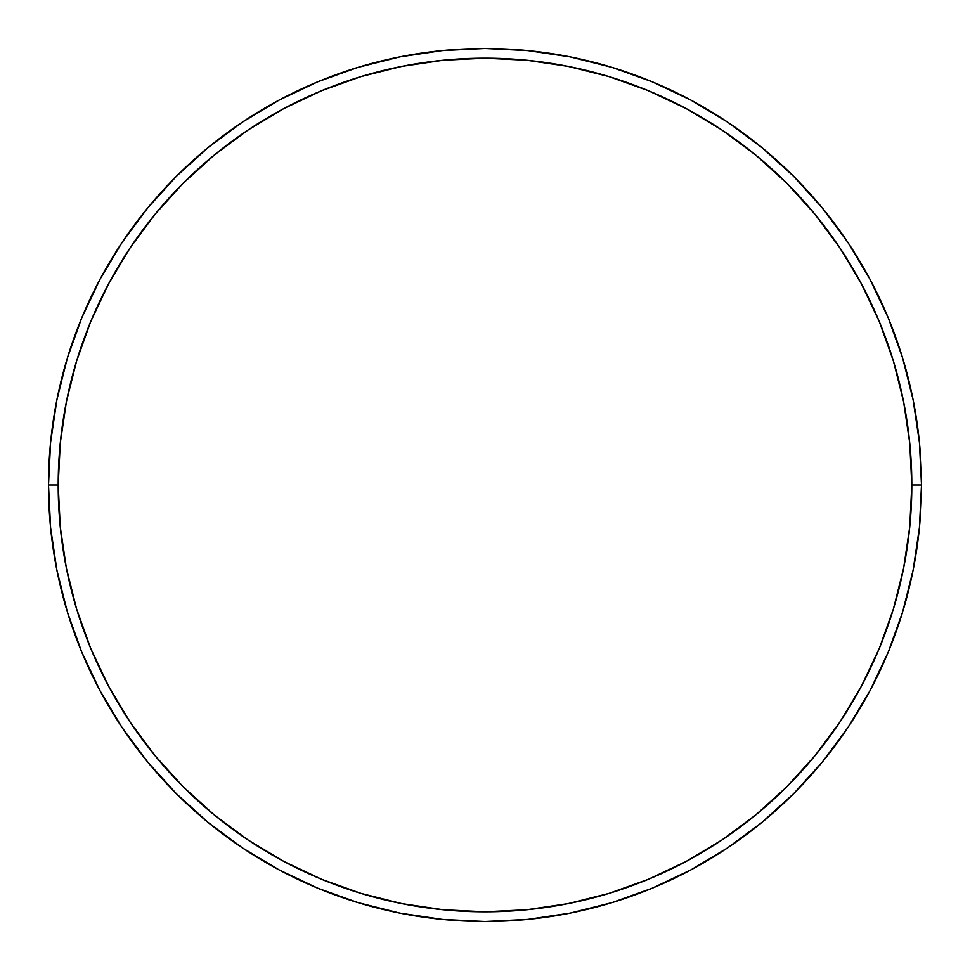 <?xml version="1.0" encoding="UTF-8"?>
<svg xmlns="http://www.w3.org/2000/svg" width="970" height="970" viewBox="0 0 970 970"><rect width="100%" height="100%" fill="white"/><g stroke="black" fill="none" stroke-linecap="round" stroke-linejoin="round"><path stroke-width="1.45" d="M48.5 485L58.2 485A426.8 426.8 0 0 1 485 58.2A426.8 426.8 0 0 1 911.8 485L921.5 485A436.5 436.5 0 0 0 485 48.5A436.5 436.5 0 0 0 48.5 485A436.5 436.5 0 0 1 485 48.5A436.5 436.5 0 0 1 921.5 485A436.5 436.5 0 0 1 485 921.5A436.5 436.5 0 0 1 48.5 485L50.598 442.211L56.89 399.846L67.294 358.294L81.722 317.954L100.043 279.239L122.062 242.488L147.585 208.089L176.346 176.346L208.089 147.585L242.488 122.062L279.239 100.043L317.954 81.722L358.294 67.294L399.846 56.89L442.211 50.598L485 48.5L527.789 50.598L570.154 56.89L611.706 67.294L652.046 81.722L690.761 100.043L727.512 122.062L761.911 147.585L793.654 176.346L822.414 208.089L847.938 242.488L869.957 279.239L888.277 317.954L902.706 358.294L913.11 399.846L919.402 442.211L921.5 485L919.402 527.789L913.11 570.154L902.706 611.706L888.277 652.046L869.957 690.761L847.938 727.512L822.414 761.911L793.654 793.654L761.911 822.414L727.512 847.938L690.761 869.957L652.046 888.277L611.706 902.706L570.154 913.11L527.789 919.402L485 921.5L442.211 919.402L399.846 913.11L358.294 902.706L317.954 888.277L279.239 869.957L242.488 847.938L208.089 822.414L176.346 793.654L147.585 761.911L122.062 727.512L100.043 690.761L81.722 652.046L67.294 611.706L56.89 570.154L50.598 527.789L48.5 485A436.5 436.5 0 0 0 485 921.5A436.5 436.5 0 0 0 921.5 485L911.8 485L909.751 443.169L903.603 401.738L893.418 361.107L879.317 321.676L861.409 283.81L839.874 247.883L814.921 214.237L786.791 183.209L755.763 155.079L722.116 130.125L686.19 108.591L648.324 90.683L608.893 76.581L568.262 66.396L526.831 60.249L485 58.2L443.169 60.249L401.738 66.396L361.107 76.581L321.676 90.683L283.81 108.591L247.883 130.125L214.237 155.079L183.209 183.209L155.079 214.237L130.125 247.883L108.591 283.81L90.683 321.676L76.581 361.107L66.396 401.738L60.249 443.169L58.2 485L60.249 526.831L66.396 568.262L76.581 608.893L90.683 648.324L108.591 686.19L130.125 722.116L155.079 755.763L183.209 786.791L214.237 814.921L247.883 839.874L283.81 861.409L321.676 879.317L361.107 893.418L401.738 903.603L443.169 909.751L485 911.8L526.831 909.751L568.262 903.603L608.893 893.418L648.324 879.317L686.19 861.409L722.116 839.874L755.763 814.921L786.791 786.791L814.921 755.763L839.874 722.116L861.409 686.19L879.317 648.324L893.418 608.893L903.603 568.262L909.751 526.831L911.8 485A426.8 426.8 0 0 1 485 911.8A426.8 426.8 0 0 1 58.2 485L48.5 485M902.706 358.294L888.277 317.954M727.512 122.062L690.761 100.043M358.294 67.294L317.954 81.722M122.062 242.488L100.043 279.239M67.294 611.706L81.722 652.046M242.488 847.938L279.239 869.957M611.706 902.706L652.046 888.277M847.938 727.512L869.957 690.761"/></g></svg>
